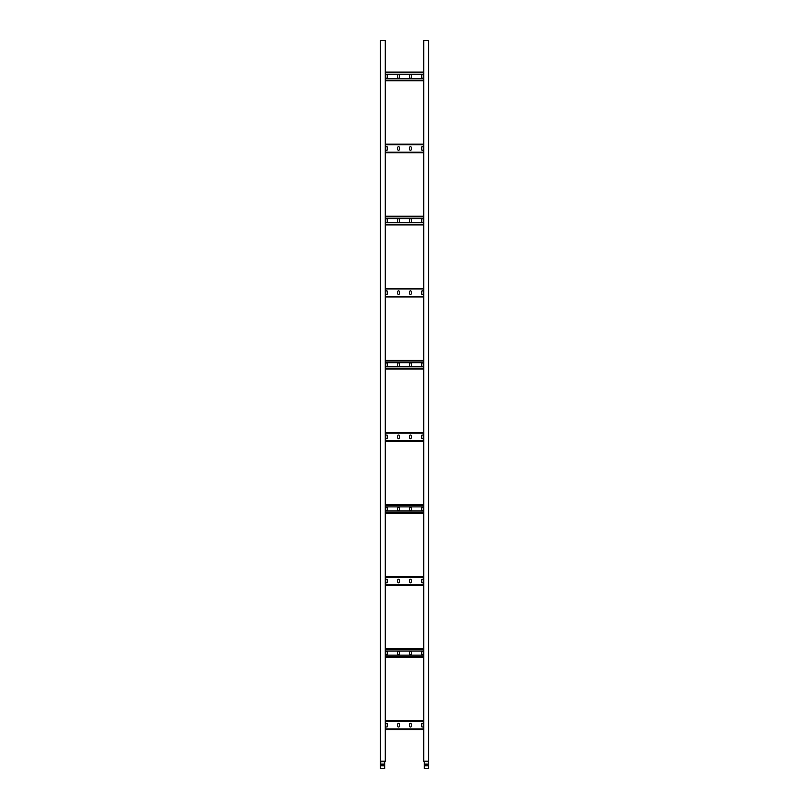 <?xml version="1.0" encoding="UTF-8"?>
<svg xmlns="http://www.w3.org/2000/svg" width="809" height="809" viewBox="0 0 809 809"><rect width="100%" height="100%" fill="white"/><g stroke="black" fill="none" stroke-linecap="round" stroke-linejoin="round"><path stroke-width="1.21" d="M384.679 768.55L380.473 768.55L380.715 761.239L384.679 761.411L384.679 768.55M383.638 764.101L383.638 765.789L381.484 765.789L381.484 764.101L383.638 764.101M380.473 761.239L385.276 761.239L385.276 40.45L380.473 40.45L380.473 768.55M385.276 729.526L423.724 729.526M399.393 724.237A0.839 0.839 0 0 0 398.554 723.398A0.839 0.839 0 0 0 397.715 724.237L397.715 726.158A0.839 0.839 0 0 0 398.554 726.998A0.839 0.839 0 0 0 399.393 726.158L399.393 724.237M387.501 724.237A0.839 0.839 0 0 0 386.662 723.398A0.839 0.839 0 0 0 385.812 724.237L385.812 726.158A0.839 0.839 0 0 0 386.662 726.998A0.839 0.839 0 0 0 387.501 726.158L387.501 724.237M411.285 724.237A0.839 0.839 0 0 0 410.446 723.398A0.839 0.839 0 0 0 409.607 724.237L409.607 726.158A0.839 0.839 0 0 0 410.446 726.998A0.839 0.839 0 0 0 411.285 726.158L411.285 724.237M423.188 724.237A0.839 0.839 0 0 0 422.338 723.398A0.839 0.839 0 0 0 421.499 724.237L421.499 726.158A0.839 0.839 0 0 0 422.338 726.998A0.839 0.839 0 0 0 423.188 726.158L423.188 724.237M385.276 720.87L423.724 720.87L385.276 720.87M385.276 585.342L423.724 585.342L385.276 585.342M399.393 580.053A0.839 0.839 0 0 0 398.554 579.214A0.839 0.839 0 0 0 397.715 580.053L397.715 581.984A0.839 0.839 0 0 0 398.554 582.824A0.839 0.839 0 0 0 399.393 581.984L399.393 580.053M387.501 580.053A0.839 0.839 0 0 0 386.662 579.214A0.839 0.839 0 0 0 385.812 580.053L385.812 581.984A0.839 0.839 0 0 0 386.662 582.824A0.839 0.839 0 0 0 387.501 581.984L387.501 580.053M411.285 580.053A0.839 0.839 0 0 0 410.446 579.214A0.839 0.839 0 0 0 409.607 580.053L409.607 581.984A0.839 0.839 0 0 0 410.446 582.824A0.839 0.839 0 0 0 411.285 581.984L411.285 580.053M423.188 580.053A0.839 0.839 0 0 0 422.338 579.214A0.839 0.839 0 0 0 421.499 580.053L421.499 581.984A0.839 0.839 0 0 0 422.338 582.824A0.839 0.839 0 0 0 423.188 581.984L423.188 580.053M385.276 576.696L423.724 576.696L385.276 576.696M385.276 441.168L423.724 441.168L385.276 441.168M399.393 435.879A0.839 0.839 0 0 0 398.554 435.04A0.839 0.839 0 0 0 397.715 435.879L397.715 437.8A0.839 0.839 0 0 0 398.554 438.64A0.839 0.839 0 0 0 399.393 437.8L399.393 435.879M387.501 435.879A0.839 0.839 0 0 0 386.662 435.04A0.839 0.839 0 0 0 385.812 435.879L385.812 437.8A0.839 0.839 0 0 0 386.662 438.64A0.839 0.839 0 0 0 387.501 437.8L387.501 435.879M411.285 435.879A0.839 0.839 0 0 0 410.446 435.04A0.839 0.839 0 0 0 409.607 435.879L409.607 437.8A0.839 0.839 0 0 0 410.446 438.64A0.839 0.839 0 0 0 411.285 437.8L411.285 435.879M423.188 435.879A0.839 0.839 0 0 0 422.338 435.04A0.839 0.839 0 0 0 421.499 435.879L421.499 437.8A0.839 0.839 0 0 0 422.338 438.64A0.839 0.839 0 0 0 423.188 437.8L423.188 435.879M385.276 432.512L423.724 432.512M385.276 296.984L423.724 296.984L385.276 296.984M399.393 291.705A0.839 0.839 0 0 0 398.554 290.856A0.839 0.839 0 0 0 397.715 291.705L397.715 293.627A0.839 0.839 0 0 0 398.554 294.466A0.839 0.839 0 0 0 399.393 293.627L399.393 291.705M387.501 291.705A0.839 0.839 0 0 0 386.662 290.856A0.839 0.839 0 0 0 385.812 291.705L385.812 293.627A0.839 0.839 0 0 0 386.662 294.466A0.839 0.839 0 0 0 387.501 293.627L387.501 291.705M411.285 291.705A0.839 0.839 0 0 0 410.446 290.856A0.839 0.839 0 0 0 409.607 291.705L409.607 293.627A0.839 0.839 0 0 0 410.446 294.466A0.839 0.839 0 0 0 411.285 293.627L411.285 291.705M423.188 291.705A0.839 0.839 0 0 0 422.338 290.856A0.839 0.839 0 0 0 421.499 291.705L421.499 293.627A0.839 0.839 0 0 0 422.338 294.466A0.839 0.839 0 0 0 423.188 293.627L423.188 291.705M385.276 288.338L423.724 288.338L385.276 288.338M385.276 152.81L423.724 152.81L385.276 152.81M399.393 147.521A0.839 0.839 0 0 0 398.554 146.682A0.839 0.839 0 0 0 397.715 147.521L397.715 149.443A0.839 0.839 0 0 0 398.554 150.282A0.839 0.839 0 0 0 399.393 149.443L399.393 147.521M387.501 147.521A0.839 0.839 0 0 0 386.662 146.682A0.839 0.839 0 0 0 385.812 147.521L385.812 149.443A0.839 0.839 0 0 0 386.662 150.282A0.839 0.839 0 0 0 387.501 149.443L387.501 147.521M411.285 147.521A0.839 0.839 0 0 0 410.446 146.682A0.839 0.839 0 0 0 409.607 147.521L409.607 149.443A0.839 0.839 0 0 0 410.446 150.282A0.839 0.839 0 0 0 411.285 149.443L411.285 147.521M423.188 147.521A0.839 0.839 0 0 0 422.338 146.682A0.839 0.839 0 0 0 421.499 147.521L421.499 149.443A0.839 0.839 0 0 0 422.338 150.282A0.839 0.839 0 0 0 423.188 149.443L423.188 147.521M385.276 144.164L423.724 144.164L385.276 144.164M423.724 655.148L385.276 655.148M423.724 657.434L385.276 657.434M423.724 648.778L385.276 648.778M423.724 651.063L385.276 651.063M409.607 652.145L409.607 654.066A0.839 0.839 0 0 0 410.446 654.906A0.839 0.839 0 0 0 411.285 654.066L411.285 652.145A0.839 0.839 0 0 0 410.446 651.306A0.839 0.839 0 0 0 409.607 652.145M421.499 652.145L421.499 654.066A0.839 0.839 0 0 0 422.338 654.906A0.839 0.839 0 0 0 423.188 654.066L423.188 652.145A0.839 0.839 0 0 0 422.338 651.306A0.839 0.839 0 0 0 421.499 652.145M399.393 652.145A0.839 0.839 0 0 0 398.554 651.306A0.839 0.839 0 0 0 397.715 652.145L397.715 654.066A0.839 0.839 0 0 0 398.554 654.906A0.839 0.839 0 0 0 399.393 654.066L399.393 652.145M387.501 652.145A0.839 0.839 0 0 0 386.662 651.306A0.839 0.839 0 0 0 385.812 652.145L385.812 654.066A0.839 0.839 0 0 0 386.662 654.906A0.839 0.839 0 0 0 387.501 654.066L387.501 652.145M423.724 510.975L385.276 510.975M423.724 513.26L385.276 513.26M423.724 504.604L385.276 504.604L423.724 504.604M423.724 506.889L385.276 506.889M409.607 507.971L409.607 509.892A0.839 0.839 0 0 0 410.446 510.732A0.839 0.839 0 0 0 411.285 509.892L411.285 507.971A0.839 0.839 0 0 0 410.446 507.132A0.839 0.839 0 0 0 409.607 507.971M421.499 507.971L421.499 509.892A0.839 0.839 0 0 0 422.338 510.732A0.839 0.839 0 0 0 423.188 509.892L423.188 507.971A0.839 0.839 0 0 0 422.338 507.132A0.839 0.839 0 0 0 421.499 507.971M399.393 507.971A0.839 0.839 0 0 0 398.554 507.132A0.839 0.839 0 0 0 397.715 507.971L397.715 509.892A0.839 0.839 0 0 0 398.554 510.732A0.839 0.839 0 0 0 399.393 509.892L399.393 507.971M387.501 507.971A0.839 0.839 0 0 0 386.662 507.132A0.839 0.839 0 0 0 385.812 507.971L385.812 509.892A0.839 0.839 0 0 0 386.662 510.732A0.839 0.839 0 0 0 387.501 509.892L387.501 507.971M423.724 366.79L385.276 366.79M423.724 369.076L385.276 369.076M423.724 360.43L385.276 360.43M423.724 362.705L385.276 362.705M409.607 363.787L409.607 365.708A0.839 0.839 0 0 0 410.446 366.558A0.839 0.839 0 0 0 411.285 365.708L411.285 363.787A0.839 0.839 0 0 0 410.446 362.948A0.839 0.839 0 0 0 409.607 363.787M421.499 363.787L421.499 365.708A0.839 0.839 0 0 0 422.338 366.558A0.839 0.839 0 0 0 423.188 365.708L423.188 363.787A0.839 0.839 0 0 0 422.338 362.948A0.839 0.839 0 0 0 421.499 363.787M399.393 363.787A0.839 0.839 0 0 0 398.554 362.948A0.839 0.839 0 0 0 397.715 363.787L397.715 365.708A0.839 0.839 0 0 0 398.554 366.558A0.839 0.839 0 0 0 399.393 365.708L399.393 363.787M387.501 363.787A0.839 0.839 0 0 0 386.662 362.948A0.839 0.839 0 0 0 385.812 363.787L385.812 365.708A0.839 0.839 0 0 0 386.662 366.558A0.839 0.839 0 0 0 387.501 365.708L387.501 363.787M423.724 222.617L385.276 222.617M423.724 224.902L385.276 224.902L423.724 224.902M423.724 216.246L385.276 216.246L423.724 216.246M423.724 218.531L385.276 218.531M409.607 219.613L409.607 221.535A0.839 0.839 0 0 0 410.446 222.374A0.839 0.839 0 0 0 411.285 221.535L411.285 219.613A0.839 0.839 0 0 0 410.446 218.774A0.839 0.839 0 0 0 409.607 219.613M421.499 219.613L421.499 221.535A0.839 0.839 0 0 0 422.338 222.374A0.839 0.839 0 0 0 423.188 221.535L423.188 219.613A0.839 0.839 0 0 0 422.338 218.774A0.839 0.839 0 0 0 421.499 219.613M399.393 219.613A0.839 0.839 0 0 0 398.554 218.774A0.839 0.839 0 0 0 397.715 219.613L397.715 221.535A0.839 0.839 0 0 0 398.554 222.374A0.839 0.839 0 0 0 399.393 221.535L399.393 219.613M387.501 219.613A0.839 0.839 0 0 0 386.662 218.774A0.839 0.839 0 0 0 385.812 219.613L385.812 221.535A0.839 0.839 0 0 0 386.662 222.374A0.839 0.839 0 0 0 387.501 221.535L387.501 219.613M423.724 78.433L385.276 78.433M423.724 80.718L385.276 80.718M423.724 72.072L385.276 72.072L423.724 72.072M423.724 74.357L385.276 74.357M409.607 75.429L409.607 77.361A0.839 0.839 0 0 0 410.446 78.2A0.839 0.839 0 0 0 411.285 77.361L411.285 75.429A0.839 0.839 0 0 0 410.446 74.59A0.839 0.839 0 0 0 409.607 75.429M421.499 75.429L421.499 77.361A0.839 0.839 0 0 0 422.338 78.2A0.839 0.839 0 0 0 423.188 77.361L423.188 75.429A0.839 0.839 0 0 0 422.338 74.59A0.839 0.839 0 0 0 421.499 75.429M399.393 75.429A0.839 0.839 0 0 0 398.554 74.59A0.839 0.839 0 0 0 397.715 75.429L397.715 77.361A0.839 0.839 0 0 0 398.554 78.2A0.839 0.839 0 0 0 399.393 77.361L399.393 75.429M387.501 75.429A0.839 0.839 0 0 0 386.662 74.59A0.839 0.839 0 0 0 385.812 75.429L385.812 77.361A0.839 0.839 0 0 0 386.662 78.2A0.839 0.839 0 0 0 387.501 77.361L387.501 75.429M424.321 761.684L424.321 768.55L428.527 768.55L428.457 761.512L424.321 761.411L428.527 761.684M425.362 764.101L425.362 765.789L427.516 765.789L427.516 764.101L425.362 764.101M428.527 761.239L423.724 761.239L423.724 40.45L428.527 40.45L428.527 768.55M384.679 761.684L380.473 761.684M384.679 761.512L380.543 761.512M385.276 728.919L423.724 728.919M385.276 721.476L423.724 721.476M385.276 584.745L423.724 584.745M385.276 577.292L423.724 577.292M385.276 440.561L423.724 440.561M385.276 433.118L423.724 433.118M385.276 296.387L423.724 296.387M385.276 288.934L423.724 288.934M385.276 152.213L423.724 152.213M385.276 144.76L423.724 144.76M423.724 656.837L385.276 656.837M423.724 649.384L385.276 649.384M423.724 512.653L385.276 512.653M423.724 505.2L385.276 505.2M423.724 368.479L385.276 368.479M423.724 361.026L385.276 361.026M423.724 224.295L385.276 224.295M423.724 216.852L385.276 216.852M423.724 80.121L385.276 80.121M423.724 72.668L385.276 72.668M424.321 761.512L428.457 761.512"/></g></svg>
